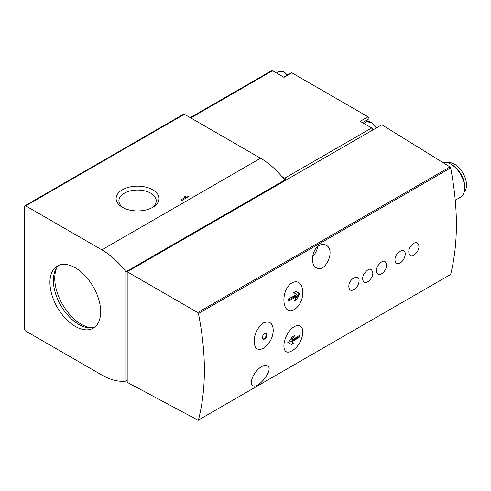 <?xml version="1.0" encoding="UTF-8"?>
<svg xmlns="http://www.w3.org/2000/svg" width="491" height="491" viewBox="0 0 491 491"><rect width="100%" height="100%" fill="white"/><g stroke="black" fill="none" stroke-linecap="round" stroke-linejoin="round"><path stroke-width="0.74" d="M273.254 330.363C272.916 323.139 269.651 320.635 263.446 322.857C257.468 327.614 254.399 333.763 254.24 341.313C254.375 348.444 257.413 350.832 263.354 348.481C269.596 343.872 272.898 337.833 273.254 330.363M264.612 339.017A3.259 1.884 -60 0 1 262.986 339.183A3.259 1.884 -60 0 1 262.986 335.414A3.259 1.884 -60 0 1 266.245 333.53A3.259 1.884 -60 0 1 266.748 336.145A3.259 1.884 -60 0 1 264.612 339.017M419.007 246.212C417.638 241.05 414.717 241.32 410.249 247.01C406.769 252.914 410.046 258.542 414.809 254.436A11.287 11.287 0 0 0 418.878 247.63L419.007 246.212M394.96 260.095C395.378 263.98 397.385 264.759 400.969 262.427A11.287 11.287 0 0 0 405.038 255.621C406.941 246.169 394.58 251.558 394.96 260.095M386.718 264.858C385.343 259.696 382.421 259.96 377.953 265.656C374.473 271.56 377.751 277.188 382.52 273.082A11.287 11.287 0 0 0 386.583 266.269L386.718 264.858M372.878 272.849C371.503 267.687 368.581 267.951 364.113 273.64C360.639 279.551 363.911 285.173 368.68 281.067A11.287 11.287 0 0 0 372.743 274.26L372.878 272.849M354.84 289.064A11.287 11.287 0 0 0 358.903 282.251C360.811 272.8 348.45 278.188 348.831 286.732C349.248 290.617 351.249 291.39 354.84 289.058M291.949 350.82C304.807 343.571 306.979 320.071 294.183 326.681C282.03 334.426 279.864 358 291.949 350.82M291.949 282.871C279.882 290.58 282.018 316.572 294.134 309.569C306.973 302.217 304.825 276.151 291.949 282.871M127.194 271.799L381.845 124.775L450.002 166.928L450.652 167.91C458.287 207.988 458.287 243.505 450.652 274.451L198.444 420.057C206.355 388.958 206.355 353.44 198.444 313.522L197.775 312.546L127.194 271.799L127.194 382.329L198.26 420.321M319.303 245.414C321.709 244.119 323.956 244.033 326.036 245.162C336.114 249.937 325.232 273.671 316.265 267.773C310.073 264.753 311.779 249.385 319.303 245.414M261.66 366.611C264.029 365.298 265.938 365.022 267.374 365.77C274.481 368.95 258.291 389.486 252.681 385.539C248.471 383.772 254.246 370.656 261.66 366.611M368.686 119L362.419 122.621L368.661 119.018A1.307 0.755 -120 0 0 368.686 119A1.307 0.755 -120 0 0 368.888 117.957A1.307 0.755 -120 0 0 368.035 116.803L291.857 72.821A1.307 0.755 -120 0 0 291.2 72.76L283.632 77.13M368.207 119.276A10.44 6.027 -120 0 0 366.501 121.946M455.28 200.199L460.668 197.087A19.572 11.299 -120 0 0 464.719 188.127A19.572 11.299 -120 0 0 450.879 164.16A19.572 11.299 -120 0 0 442.833 162.49M464.333 191.656A16.964 9.795 -120 0 0 462.982 173.151A16.964 9.795 -120 0 0 447.632 162.73M464.719 188.127L464.719 186.611A17.713 10.225 -120 0 0 452.193 164.915L450.879 164.16M188.771 196.498L187.783 195.927A2.799 1.614 0 0 1 185.801 195.927L184.812 196.498L185.801 197.069L180.86 199.923L181.848 200.494L188.771 196.498M152.75 189.796A21.457 12.392 180 0 1 152.75 207.312A21.457 12.392 180 0 1 122.4 207.312A21.457 12.392 180 0 1 122.4 189.796A21.457 12.392 180 0 1 152.75 189.796M101.858 249.845L25.704 205.876A1.633 0.939 -120 0 0 24.888 205.797A1.633 0.939 -120 0 0 24.55 206.545L24.55 329.062A1.633 0.939 -120 0 0 25.704 331.063L101.858 375.026A65.242 37.666 -120 0 0 126.04 381.084L126.04 271.713A65.242 37.666 -120 0 0 101.858 249.845L260.549 158.225L184.395 114.256A1.633 0.939 -120 0 0 183.585 114.176L24.888 205.797M190.263 117.644L271.695 70.63A1.633 0.939 -120 0 1 272.511 70.71L284.013 77.351L291.857 72.821M283.896 179.031L285.891 180.179A1.633 0.939 -120 0 0 284.737 178.178L281.809 176.49M368.035 116.803L360.191 121.332L371.693 127.973L284.737 178.178M127.194 380.421L126.04 381.084M75.295 326.398A35.88 20.714 -120 0 0 93.235 328.178A35.88 20.714 -120 0 0 93.235 286.744A35.88 20.714 -120 0 0 57.355 266.03A35.88 20.714 -120 0 0 51.856 294.778A35.88 20.714 -120 0 0 75.295 326.398M284.737 180.841L284.737 180.093L126.04 271.713M284.737 180.093A65.242 37.666 -120 0 0 260.549 158.225M372.847 129.974A1.633 0.939 -120 0 0 371.693 127.973M312.601 256.768A12.232 7.064 120 0 0 317.671 246.592M299.608 293.465A70.459 57.527 120 0 1 296.595 299.823A70.434 40.661 180 0 1 294.336 301.179A70.44 57.515 -60 0 0 296.81 296.404A70.225 40.544 180 0 1 288.395 300.958A70.004 40.415 -120 0 0 288.235 298.976A69.998 40.409 0 0 0 296.65 294.416L293.643 292.679A69.452 40.096 0 0 0 295.901 291.323L299.608 293.465L295.901 291.323M299.516 336.973A69.998 40.409 180 0 1 291.617 341.828L293.986 343.197A69.452 40.096 180 0 1 291.636 344.498L288.321 342.589A70.459 57.527 -60 0 0 292.329 336.801A70.434 40.661 0 0 0 294.68 335.5A70.44 57.515 120 0 1 291.783 340.03A70.225 40.544 0 0 0 299.682 335.175A70.01 40.422 60 0 1 299.516 336.973L299.037 336.697L299.037 335.635M295.349 299.314L299.037 293.133M295.533 299.203L296.595 299.823M293.225 292.44L295.913 293.992M288.346 300.253L295.913 295.883L296.81 296.404M287.757 342.258L291.261 344.283L293.569 342.951L290.881 341.405L299.037 336.697M290.881 341.405L291.617 341.828M292.501 336.709L290.881 339.508L291.783 340.03M293.569 342.951L293.986 343.197M262.703 338.956A3.259 1.884 120 0 0 263.998 338.667A3.259 1.884 120 0 0 266.036 336.071A3.259 1.884 120 0 0 265.907 333.407M123.456 207.883A18.664 10.777 180 0 1 118.908 200.837A18.664 10.777 180 0 1 130.428 190.876A18.664 10.777 180 0 1 150.774 193.215A18.664 10.777 180 0 1 156.242 200.837A18.664 10.777 180 0 1 151.694 207.883M187.783 197.069L187.783 195.927M185.801 198.211L185.801 195.927M185.801 197.259A2.799 1.614 0 0 0 187.323 197.333M56.79 267.755A37.512 21.659 -120 0 0 81.291 324.269A37.512 21.659 -120 0 0 91.461 327.798M59.166 265.171A35.88 20.714 -120 0 0 55.808 294.361A35.88 20.714 -120 0 0 78.756 324.404A35.88 20.714 -120 0 0 94.886 327.037M450.652 274.451L198.444 420.057M450.652 167.91L198.444 313.522M184.395 114.256L25.704 205.876M272.511 70.71L190.741 117.92M450.002 166.928L197.775 312.546M287.192 75.074A8.973 5.18 -120 0 0 279.213 71.398L276.458 72.987M376.143 128.071A8.973 5.18 -120 0 0 366.63 121.872L363.88 123.462M287.431 74.939L283.184 71.391L279.213 71.398M376.382 127.93L371.669 122.412L366.63 121.872"/></g></svg>
